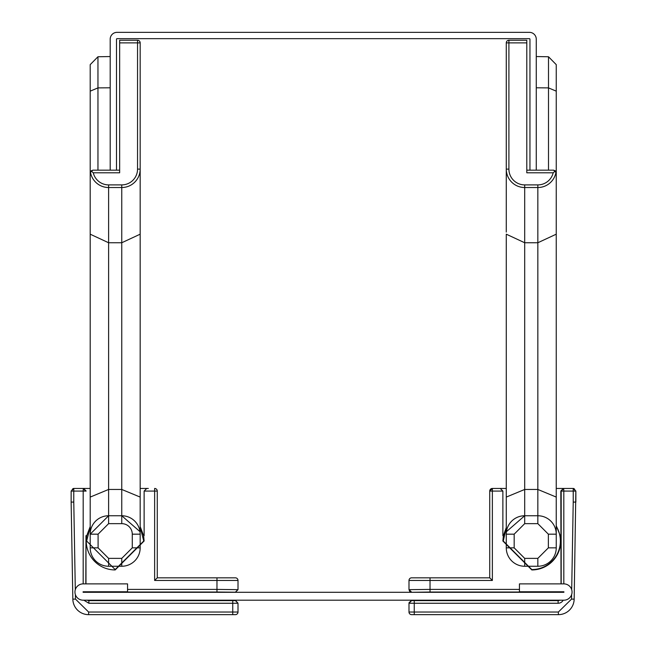 <?xml version="1.0" encoding="UTF-8"?>
<svg xmlns="http://www.w3.org/2000/svg" width="647" height="647" viewBox="0 0 647 647"><rect width="100%" height="100%" fill="white"/><g stroke="black" fill="none" stroke-linecap="round" stroke-linejoin="round"><path stroke-width="0.97" d="M83.107 591.77L83.107 592.296L563.893 592.296L563.893 591.77L519.444 591.77L519.444 583.885L563.893 583.885A8.152 8.152 0 0 1 572.045 592.037A8.152 8.152 0 0 1 563.893 600.19L83.107 600.19A8.152 8.152 0 0 1 74.955 592.037A8.152 8.152 0 0 1 83.107 583.885L127.556 583.885L127.556 591.77L83.107 591.77M90.2 527.168L86.625 541.005L115.182 569.57L143.747 541.005L140.173 527.159M154.633 580.456L157.27 577.828L219.6 577.828L216.971 577.828L216.971 580.456L154.633 580.456L154.633 491.081L144.119 491.073L146.74 488.453L144.119 491.073L144.119 535.667L143.618 535.667L144.119 541.005L115.182 569.942A28.929 28.929 0 0 1 86.755 535.667L85.978 535.667L85.978 583.885M90.2 526.577L86.755 535.667M85.816 583.885L85.978 535.667M143.618 535.667L140.173 526.577M148.317 488.453L140.173 488.453M90.2 488.453L73.774 488.453L73.774 502.08L71.138 502.08L71.138 491.081L71.914 491.081A2.628 1.86 -90 0 1 73.75 488.453A2.628 1.86 -90 0 1 73.766 488.453L71.138 491.081L71.138 502.08L73.774 502.08L75.303 589.7M86.164 491.073L83.552 488.453L86.164 491.073M154.633 491.081L154.633 488.453A2.628 2.628 0 0 1 157.27 491.081L154.633 491.081M85.816 491.073L83.196 488.453L85.816 491.073L83.188 491.073L83.293 488.453A2.62 2.62 0 0 1 83.326 488.453L84.029 488.582L83.196 488.453L85.816 491.073L83.552 488.453M87.652 600.19A2.903 2.903 0 0 0 88.882 600.465L96.775 600.19M172.256 592.199L96.775 592.288L96.775 591.77M85.978 591.77L85.978 592.296M219.6 577.828L235.379 577.828A2.628 2.628 0 0 1 238.007 580.456A2.628 2.628 0 0 0 235.379 577.828A2.628 2.628 0 0 1 238.007 580.456A2.628 2.628 0 0 0 235.379 577.828L216.971 577.828M238.007 589.571L238.007 580.456L238.007 589.66L216.971 589.409L216.971 592.037L235.387 592.199L238.007 589.571M219.6 592.199L235.379 592.288L238.007 589.66L235.387 592.199M177.521 592.151L214.335 592.151M157.27 577.828L157.27 491.081M174.375 600.19L205.277 600.19M75.384 594.65L75.464 599.098L72.836 599.146A15.779 15.779 0 0 0 88.615 614.65L235.379 614.65A2.628 2.628 0 0 0 238.007 612.022L238.007 603.23L232.75 603.255L232.75 600.626L88.882 600.626A3.065 3.065 0 0 1 87.305 600.19M235.379 600.19L238.007 603.23L235.379 600.19L238.007 603.23L235.379 600.602L238.007 603.23L235.379 600.602L232.75 600.626M71.138 491.081A2.628 2.628 0 0 1 71.146 490.984L71.138 502.08L71.138 491.081L71.138 502.08L73.774 502.08L71.138 502.08L71.138 491.081L71.138 502.08L71.138 491.081L73.774 488.453A2.628 1.86 -90 0 1 73.766 488.453L71.138 491.081L73.766 488.453A2.628 2.628 0 0 0 73.742 488.453A2.628 1.86 90 0 0 73.734 488.453A2.628 1.86 90 0 1 73.766 488.453A2.628 1.86 90 0 0 73.734 488.453A2.628 1.86 90 0 1 73.758 488.453L83.196 488.453M72.836 599.146L71.138 502.08L73.774 502.08M75.464 599.098L88.615 612.022L88.615 614.65M144.119 541.005L115.182 569.942M238.007 612.022L232.75 612.022L232.75 614.65L235.379 614.65M561.022 583.885L560.836 491.073L563.448 488.453L561.184 491.073L562.971 488.582L561.184 491.073L562.971 488.582L561.184 491.073L561.184 583.885M556.25 525.679L560.245 535.667A28.929 28.929 0 0 1 531.818 569.942L502.881 541.005L503.382 535.667L502.881 535.667L502.881 491.073L500.26 488.453L498.999 488.453M563.812 583.885L563.812 491.073L573.226 491.081L573.226 488.453L563.707 488.453A2.62 2.62 0 0 0 563.674 488.453L563.812 491.073L561.184 491.073L561.264 490.402M492.367 580.456L489.73 577.828L489.73 491.081L492.367 491.081L492.367 580.456L408.993 580.456A2.628 2.628 0 0 1 411.621 577.828A2.628 2.628 0 0 0 408.993 580.456A2.628 2.628 0 0 1 411.621 577.828A2.628 2.628 0 0 0 408.993 580.456A2.628 2.628 0 0 1 411.621 577.828A2.628 2.628 0 0 0 408.993 580.456A2.628 2.628 0 0 1 411.621 577.828A2.628 2.628 0 0 0 408.993 580.456A2.628 2.628 0 0 1 411.621 577.828A2.628 2.628 0 0 0 408.993 580.456L408.993 589.66L430.029 589.409L430.029 592.037L411.621 592.288L408.993 589.66M411.621 577.828A2.628 2.628 0 0 0 408.993 580.456A2.628 2.628 0 0 1 411.621 577.828L489.73 577.828M432.665 577.828L427.4 577.828L432.665 577.828M411.621 592.288L550.225 592.288L550.225 591.77M474.744 592.199L469.479 592.151M499.355 488.453L500.26 488.453L502.881 491.073L492.367 491.081L492.367 488.453A2.628 2.628 0 0 0 489.73 491.081L492.367 488.453A2.628 2.628 0 0 0 489.73 491.081L492.367 488.453A2.628 2.628 0 0 0 489.73 491.081L492.367 488.453A2.628 2.628 0 0 0 489.73 491.081L492.359 488.453L506.277 488.453M559.695 600.19A3.065 3.065 0 0 1 558.118 600.626L558.118 600.465A2.903 2.903 0 0 0 559.348 600.19M561.022 592.296L561.022 591.77M560.245 535.667L561.022 535.667M558.118 600.465L550.225 600.19M506.277 528.211L503.253 541.005L531.818 569.57A28.565 28.565 0 0 0 556.25 526.221M563.788 488.453L560.836 491.073L563.448 488.453L556.25 488.453M503.382 535.667L506.277 527.556M472.625 600.19L441.723 600.19M408.993 602.818L411.621 600.19L408.993 603.23L414.25 603.255L408.993 603.23L408.993 612.022A2.628 2.628 -90 0 0 411.621 614.65L558.385 614.65L558.385 612.022L414.25 612.022L414.25 603.255L558.118 603.255A5.694 5.694 0 0 0 563.165 600.19M575.781 502.088L575.862 491.081L575.086 491.081A2.628 1.86 -90 0 0 573.266 488.453A2.628 1.86 -90 0 0 573.234 488.453A2.628 1.86 90 0 0 573.234 488.453L575.862 491.081L573.226 491.081L573.226 502.08L574.301 502.088M563.812 488.453L573.234 488.453A2.628 1.86 90 0 0 573.234 488.453L573.234 488.453A2.628 1.86 90 0 0 573.234 488.453L573.234 488.453A2.628 1.86 90 0 0 573.234 488.453L575.862 491.081L575.862 502.08L574.245 502.088M573.282 488.453L573.913 488.542A2.628 2.628 0 0 0 573.824 488.517M575.862 502.08L575.862 491.081L575.862 502.08L575.862 491.081L573.226 488.453A2.628 2.628 0 0 0 573.234 488.453L575.862 491.081L575.862 502.08L575.862 491.081A2.628 2.628 0 0 0 575.854 490.984L574.164 599.146A15.779 15.779 0 0 1 558.385 614.65M408.993 612.022A2.628 2.628 0 0 0 411.621 614.65L414.25 614.65L414.25 612.022L408.993 612.022M408.993 603.23L414.25 603.255L408.993 603.23L414.25 603.255L414.25 600.626L411.621 600.602L408.993 603.23L411.621 600.602M432.665 592.151L427.408 592.199M573.226 488.453L575.862 491.081L573.226 491.081M526.795 170.169L536.266 170.169L536.266 39.192A6.842 6.842 0 0 0 529.424 32.35L117.026 32.35A6.842 6.842 0 0 0 110.192 39.192L110.192 170.169L119.655 170.169M529.95 170.169L529.95 39.192A0.526 0.526 0 0 0 529.424 38.658L117.026 38.658A0.526 0.526 0 0 0 116.5 39.192L116.5 170.169M140.173 42.872L119.655 42.872L119.655 40.243L137.544 40.243A2.628 2.628 0 0 1 140.173 42.872L140.173 184.896M90.2 185.422L90.2 64.643L90.2 91.154L97.956 87.887L110.192 87.798M98.093 534.171L108.607 523.649L121.757 523.649A10.522 10.522 0 0 1 132.279 534.171L132.279 547.847L121.757 558.369L108.607 558.369L98.093 547.847L98.093 534.171L90.2 534.171A18.407 18.407 0 0 1 108.607 515.756L90.2 534.171L90.2 91.154M506.277 172.272L506.277 42.872A2.628 2.628 0 0 1 508.906 40.243L526.795 40.243L526.795 42.872L508.906 42.872L508.906 40.243A2.628 2.628 0 0 0 506.277 42.872L508.906 42.872L508.906 169.118A15.779 15.779 0 0 0 524.693 184.896L537.843 184.896A15.779 15.779 0 0 0 553.185 172.798L526.795 172.798L526.795 42.872M556.25 64.643L548.502 56.758L556.25 64.643L556.25 172.798L553.622 170.169L555.433 170.889L553.185 172.798M556.25 82.323L556.242 533.735M536.266 87.798L548.502 87.887L556.25 91.154M506.431 531.802A18.407 18.407 0 0 0 506.277 534.171A18.407 18.407 0 0 1 524.693 515.756L506.277 531.802L506.277 234.182L524.693 242.754L537.843 242.754L556.25 234.182L556.25 172.798L555.433 170.889M555.983 172.223L556.056 171.795A18.407 18.407 0 0 1 537.843 187.525L524.693 187.525A18.407 18.407 0 0 1 506.277 169.118L506.286 169.546M536.266 170.169L553.622 170.169M524.256 187.517L524.693 187.525L524.693 184.896M506.277 232.071L506.277 169.118L508.906 169.118M506.277 506.666L506.277 497.082L524.693 489.456L537.843 489.456L556.25 497.082L556.25 534.171L548.357 534.171L537.843 523.649L537.843 515.756A18.407 18.407 0 0 1 556.25 534.171L556.25 547.847A18.407 18.407 0 0 1 537.843 566.254A18.407 18.407 0 0 0 556.25 547.847L548.357 547.847L548.357 534.171M538.272 515.764L537.843 515.756L537.843 187.525L538.272 187.517M556.25 234.182L556.25 190.679L556.25 234.182M514.171 547.847L514.171 534.171L506.277 534.171L506.277 547.847L514.171 547.847L524.693 558.369L524.693 566.254A18.407 18.407 0 0 1 506.277 547.847A18.407 18.407 0 0 0 524.693 566.254L537.843 566.254L537.843 558.369L548.357 547.847M524.693 187.525L524.693 515.756L537.843 515.756M548.502 170.169L548.502 56.758L536.266 56.548M140.164 169.546L140.173 169.118A18.407 18.407 0 0 1 121.757 187.525L108.607 187.525A18.407 18.407 0 0 1 90.394 171.795L91.017 170.889L92.828 170.169L90.467 172.223M97.956 170.169L97.956 56.758L90.2 64.643L97.956 56.758L110.192 56.548M92.828 170.169L110.192 170.169M91.017 170.889L93.265 172.798A15.779 15.779 0 0 0 108.607 184.896L121.757 184.896A15.779 15.779 0 0 0 137.544 169.118L137.544 40.243M108.178 187.517L108.607 187.525L108.607 242.754L121.757 242.754L121.757 187.525L122.194 187.517M90.2 497.082L108.607 489.456L121.757 489.456L121.757 242.754L140.173 234.182L140.173 531.802L121.757 515.756L108.607 515.756L108.607 523.649M137.544 169.118L140.173 169.118L140.173 234.182L140.173 194.181M132.279 547.847L140.173 547.847A18.407 18.407 0 0 1 140.019 550.217A18.407 18.407 0 0 0 140.173 547.847L140.173 534.171A18.407 18.407 0 0 0 121.757 515.756L121.757 489.456L140.173 497.082L140.173 506.666M108.607 515.756L108.607 242.754L90.2 234.182L90.2 190.679M132.279 534.171L140.173 534.171A18.407 18.407 0 0 0 140.019 531.802M119.655 42.872L119.655 172.798L93.265 172.798M108.607 558.369L108.607 566.254A18.407 18.407 0 0 1 90.2 547.847A18.407 18.407 0 0 0 108.607 566.254L121.757 566.254A18.407 18.407 0 0 0 140.019 550.217A18.407 18.407 0 0 1 121.757 566.254L121.757 558.369M90.2 534.171L90.2 547.847L98.093 547.847M127.556 589.409L216.971 589.409L216.971 580.456L238.007 580.456L238.007 582.284M96.775 592.037L216.971 592.037M88.882 600.465L88.882 603.255L83.835 600.19M88.615 612.022L232.75 612.022L232.75 603.255L88.882 603.255M85.816 592.296L85.816 591.77M83.188 583.885L83.188 491.073L71.914 491.081M83.188 592.296L83.188 591.77M519.444 589.409L430.029 589.409L430.029 577.828M411.613 592.199L409.875 591.536L411.613 592.199L408.993 589.571L409.648 591.309L408.993 589.571L411.621 592.199L409.875 591.536L411.613 592.199L408.993 589.571L409.648 591.309L408.993 589.571M550.225 592.037L430.029 592.037M558.118 603.255L558.118 600.626L414.25 600.626M561.184 591.77L561.184 592.296M563.812 592.296L563.812 591.77M573.226 502.08L571.697 589.7M571.616 594.65L571.536 599.098L574.164 599.146M571.536 599.098L558.385 612.022M238.007 603.23L235.379 600.602M537.843 187.525L537.843 184.896M524.693 558.369L537.843 558.369M514.171 534.171L524.693 523.649L537.843 523.649M524.693 523.649L524.693 515.756M108.607 187.525L108.607 184.896M121.757 187.525L121.757 184.896M121.757 515.756L121.757 523.649M140.019 550.217A18.407 18.407 0 0 1 121.757 566.254"/></g></svg>
